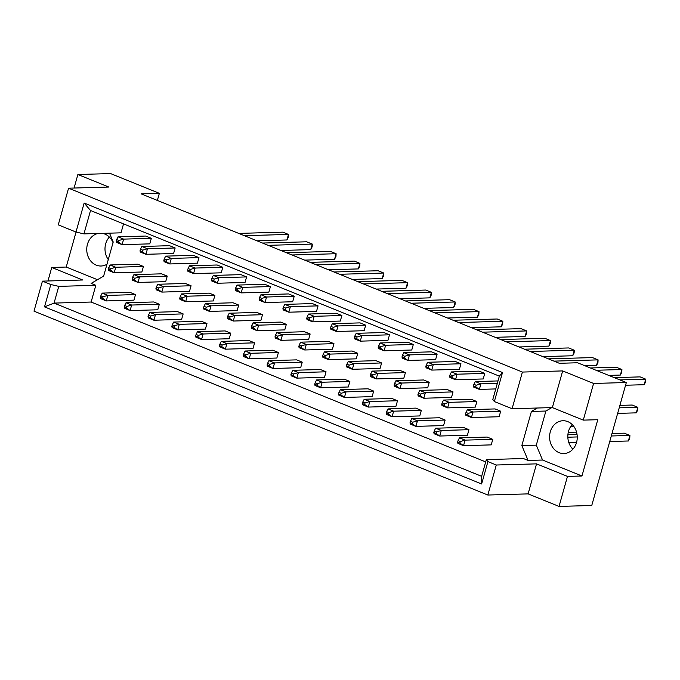 <?xml version="1.0" encoding="UTF-8"?>
<svg xmlns="http://www.w3.org/2000/svg" width="680" height="680" viewBox="0 0 680 680"><rect width="100%" height="100%" fill="white"/><g stroke="black" fill="none" stroke-linecap="round" stroke-linejoin="round"><path stroke-width="1.02" d="M108.281 259.59A16.396 13.829 88.4 0 1 105.697 243.78A16.396 13.829 88.4 0 1 109.353 237.04M106.972 264.231A16.396 13.829 88.4 0 1 101.048 266.007A16.396 13.829 88.4 0 1 87.448 244.299A16.396 13.829 88.4 0 1 97.971 233.486M572.883 449.191A16.396 13.829 88.4 0 1 568.531 431.298A16.396 13.829 88.4 0 1 572.186 424.558M576.546 442.459A16.396 13.829 88.4 0 1 563.881 453.526A16.396 13.829 88.4 0 1 550.29 431.817A16.396 13.829 88.4 0 1 562.946 420.741A16.396 13.829 88.4 0 1 576.546 442.459L568.854 442.68M123.539 223.881L121.023 232.832L83.954 233.886L75.998 232.042L58.259 224.859L68.57 188.19L108.825 187.043L77.885 174.505L74.086 188.029M167.246 276.114L139.561 276.896L138.006 282.438L165.691 281.656L167.246 276.114L161.619 273.836L133.934 274.618L139.561 276.896L134.802 278.281L132.549 277.372L132.115 278.919L134.359 279.828L134.802 278.281M175.151 247.971L147.475 248.761L145.919 254.303L173.595 253.512L175.151 247.971L169.524 245.692L141.848 246.483L147.475 248.761L142.706 250.138L140.454 249.228L140.02 250.784L142.273 251.694L142.706 250.138M159.332 304.249L131.656 305.039L130.101 310.582L157.777 309.791L159.332 304.249L153.706 301.971L126.029 302.762L131.656 305.039L126.888 306.416L124.635 305.507L124.202 307.062L126.455 307.972L126.888 306.416M135.516 294.601L107.84 295.392L106.284 300.925L133.96 300.144L135.516 294.601L129.888 292.324L102.212 293.106L107.84 295.392L103.071 296.769L100.819 295.859L100.385 297.406L102.638 298.325L103.071 296.769M143.429 266.466L115.744 267.249L114.189 272.791L141.874 272L143.429 266.466L137.802 264.188L110.118 264.971L115.744 267.249L110.984 268.634L108.732 267.716L108.298 269.272L110.543 270.181L110.984 268.634M151.334 238.323L123.658 239.113L122.103 244.647L149.779 243.865L151.334 238.323L145.707 236.045L118.031 236.827L123.658 239.113L118.889 240.49L116.637 239.581L116.204 241.128L118.456 242.046L118.889 240.49M485.698 461.898L91.128 302.039L95.829 285.311L91.137 283.407L103.632 276.131L113.22 242.012L109.497 233.155M537.319 408.008L531.428 411.442L521.832 445.57L528.096 460.445L523.404 458.541L486.344 459.595L487.909 461.618L481.627 483.973L44.523 306.884L50.805 284.521L42.441 281.137L34 311.159L487.832 495.031L496.272 465.01L487.909 461.618M183.149 313.905L155.474 314.687L153.918 320.229L181.594 319.438L183.149 313.905L177.522 311.618L149.846 312.409L155.474 314.687L150.705 316.072L148.453 315.154L148.019 316.71L150.272 317.62L150.705 316.072M206.966 323.552L179.291 324.334L177.726 329.876L205.411 329.094L206.966 323.552L201.339 321.274L173.663 322.056L179.291 324.334L174.522 325.72L172.269 324.81L171.836 326.357L174.089 327.267L174.522 325.72M230.783 333.2L203.107 333.99L201.543 339.524L229.228 338.742L230.783 333.2L225.156 330.922L197.481 331.704L203.107 333.99L198.339 335.368L196.087 334.458L195.653 336.005L197.906 336.923L198.339 335.368M254.6 342.848L226.925 343.638L225.361 349.171L253.045 348.389L254.6 342.848L248.974 340.57L221.298 341.36L226.925 343.638L222.156 345.015L219.903 344.105L219.47 345.661L221.723 346.57L222.156 345.015M278.418 352.503L250.742 353.286L249.177 358.827L276.862 358.037L278.418 352.503L272.791 350.217L245.114 351.007L250.742 353.286L245.973 354.671L243.721 353.753L243.287 355.308L245.54 356.218L245.973 354.671M302.234 362.151L274.558 362.933L272.995 368.475L300.679 367.684L302.234 362.151L296.607 359.873L268.931 360.655L274.558 362.933L269.79 364.319L267.537 363.409L267.104 364.956L269.356 365.865L269.79 364.319M326.051 371.798L298.375 372.589L296.811 378.123L324.496 377.341L326.051 371.798L320.425 369.521L292.749 370.302L298.375 372.589L293.607 373.966L291.354 373.056L290.921 374.603L293.173 375.522L293.607 373.966M349.868 381.446L322.192 382.236L320.628 387.77L348.313 386.988L349.868 381.446L344.241 379.168L316.565 379.958L322.192 382.236L317.424 383.613L315.172 382.704L314.738 384.251L316.99 385.169L317.424 383.613M373.685 391.094L346.01 391.884L344.445 397.426L372.13 396.635L373.685 391.094L368.058 388.815L340.382 389.606L346.01 391.884L341.241 393.269L338.988 392.351L338.555 393.907L340.808 394.817L341.241 393.269M397.502 400.75L369.826 401.531L368.262 407.074L395.947 406.283L397.502 400.75L391.875 398.471L364.2 399.253L369.826 401.531L365.058 402.917L362.805 401.999L362.372 403.554L364.625 404.464L365.058 402.917M421.32 410.397L393.644 411.179L392.079 416.721L419.764 415.939L421.32 410.397L415.692 408.119L388.017 408.901L393.644 411.179L388.875 412.565L386.623 411.655L386.189 413.202L388.442 414.111L388.875 412.565M445.137 420.045L417.46 420.835L415.897 426.368L443.581 425.587L445.137 420.045L439.51 417.767L411.833 418.548L417.46 420.835L412.692 422.212L410.44 421.302L410.006 422.85L412.258 423.767L412.692 422.212M468.954 429.692L441.277 430.482L439.713 436.024L467.398 435.234L468.954 429.692L463.327 427.414L435.65 428.204L441.277 430.482L436.509 431.859L434.256 430.95L433.823 432.505L436.075 433.415L436.509 431.859M492.771 439.348L465.094 440.13L463.531 445.672L491.215 444.881L492.771 439.348L487.144 437.062L459.467 437.852L465.094 440.13L460.326 441.515L458.073 440.598L457.64 442.153L459.892 443.062L460.326 441.515M198.968 257.626L171.292 258.409L169.737 263.95L197.412 263.16L198.968 257.626L193.341 255.34L165.665 256.13L171.292 258.409L166.523 259.794L164.271 258.876L163.838 260.431L166.09 261.341L166.523 259.794M222.785 267.274L195.109 268.056L193.554 273.598L221.229 272.816L222.785 267.274L217.158 264.996L189.482 265.778L195.109 268.056L190.34 269.442L188.088 268.532L187.655 270.079L189.907 270.988L190.34 269.442M246.602 276.922L218.926 277.712L217.37 283.245L245.047 282.464L246.602 276.922L240.975 274.644L213.299 275.425L218.926 277.712L214.157 279.089L211.905 278.179L211.471 279.726L213.724 280.644L214.157 279.089M270.419 286.569L242.743 287.359L241.188 292.893L268.863 292.111L270.419 286.569L264.792 284.291L237.116 285.082L242.743 287.359L237.975 288.736L235.722 287.827L235.288 289.382L237.541 290.292L237.975 288.736M294.236 296.225L266.56 297.007L265.004 302.549L292.68 301.758L294.236 296.225L288.609 293.938L260.933 294.729L266.56 297.007L261.791 298.392L259.539 297.475L259.106 299.03L261.358 299.94L261.791 298.392M318.053 305.873L290.377 306.654L288.822 312.197L316.498 311.406L318.053 305.873L312.426 303.594L284.75 304.376L290.377 306.654L285.608 308.04L283.356 307.13L282.923 308.677L285.175 309.587L285.608 308.04M341.87 315.52L314.194 316.31L312.639 321.844L340.315 321.062L341.87 315.52L336.243 313.242L308.567 314.024L314.194 316.31L309.425 317.688L307.173 316.778L306.74 318.325L308.992 319.243L309.425 317.688M365.687 325.168L338.011 325.958L336.455 331.491L364.131 330.709L365.687 325.168L360.06 322.889L332.384 323.68L338.011 325.958L333.243 327.335L330.99 326.425L330.556 327.981L332.809 328.89L333.243 327.335M389.504 334.815L361.828 335.605L360.273 341.148L387.949 340.357L389.504 334.815L383.877 332.537L356.201 333.327L361.828 335.605L357.059 336.991L354.807 336.073L354.374 337.628L356.626 338.538L357.059 336.991M413.321 344.471L385.645 345.253L384.089 350.795L411.765 350.004L413.321 344.471L407.694 342.193L380.018 342.975L385.645 345.253L380.876 346.638L378.624 345.721L378.19 347.276L380.443 348.185L380.876 346.638M437.138 354.118L409.462 354.9L407.906 360.442L435.583 359.661L437.138 354.118L431.511 351.841L403.835 352.623L409.462 354.9L404.694 356.286L402.441 355.376L402.007 356.923L404.26 357.833L404.694 356.286M460.955 363.766L433.279 364.556L431.724 370.09L459.399 369.308L460.955 363.766L455.328 361.488L427.652 362.27L433.279 364.556L428.51 365.933L426.258 365.024L425.825 366.571L428.077 367.489L428.51 365.933M484.772 373.413L457.096 374.204L455.54 379.746L483.216 378.955L484.772 373.413L479.145 371.135L451.469 371.926L457.096 374.204L452.327 375.581L450.075 374.671L449.642 376.227L451.894 377.137L452.327 375.581M191.063 285.762L163.379 286.552L161.823 292.085L189.507 291.303L191.063 285.762L185.436 283.483L157.751 284.265L163.379 286.552L158.619 287.929L156.366 287.019L155.932 288.567L158.177 289.484L158.619 287.929M214.88 295.409L187.195 296.2L185.64 301.741L213.316 300.951L214.88 295.409L209.253 293.131L181.569 293.922L187.195 296.2L182.435 297.576L180.183 296.667L179.749 298.223L181.994 299.132L182.435 297.576M238.697 305.065L211.012 305.847L209.457 311.389L237.133 310.599L238.697 305.065L233.07 302.778L205.385 303.569L211.012 305.847L206.252 307.232L204 306.315L203.566 307.87L205.81 308.779L206.252 307.232M262.514 314.712L234.829 315.495L233.274 321.036L260.95 320.246L262.514 314.712L256.887 312.435L229.202 313.216L234.829 315.495L230.07 316.88L227.817 315.971L227.383 317.517L229.627 318.427L230.07 316.88M286.331 324.36L258.647 325.15L257.091 330.684L284.767 329.902L286.331 324.36L280.704 322.082L253.019 322.864L258.647 325.15L253.886 326.527L251.634 325.618L251.2 327.165L253.445 328.083L253.886 326.527M310.148 334.007L282.464 334.798L280.908 340.332L308.584 339.55L310.148 334.007L304.521 331.729L276.837 332.52L282.464 334.798L277.703 336.175L275.451 335.265L275.017 336.821L277.262 337.73L277.703 336.175M333.965 343.663L306.28 344.445L304.725 349.988L332.401 349.197L333.965 343.663L328.338 341.377L300.653 342.168L306.28 344.445L301.521 345.831L299.268 344.913L298.834 346.469L301.078 347.378L301.521 345.831M357.782 353.311L330.098 354.093L328.542 359.635L356.218 358.844L357.782 353.311L352.155 351.033L324.471 351.815L330.098 354.093L325.337 355.478L323.085 354.569L322.651 356.116L324.896 357.025L325.337 355.478M381.599 362.958L353.914 363.74L352.359 369.282L380.035 368.5L381.599 362.958L375.972 360.68L348.287 361.462L353.914 363.74L349.154 365.126L346.902 364.216L346.469 365.763L348.712 366.673L349.154 365.126M405.416 372.606L377.731 373.397L376.176 378.93L403.852 378.148L405.416 372.606L399.789 370.328L372.104 371.118L377.731 373.397L372.971 374.774L370.719 373.864L370.286 375.411L372.529 376.329L372.971 374.774M429.233 382.253L401.548 383.044L399.993 388.586L427.669 387.796L429.233 382.253L423.606 379.975L395.921 380.766L401.548 383.044L396.788 384.421L394.536 383.512L394.102 385.067L396.346 385.976L396.788 384.421M453.05 391.909L425.365 392.692L423.81 398.233L451.486 397.443L453.05 391.909L447.423 389.631L419.738 390.413L425.365 392.692L420.605 394.077L418.353 393.159L417.92 394.714L420.163 395.624L420.605 394.077M476.867 401.557L449.183 402.339L447.627 407.881L475.303 407.099L476.867 401.557L471.24 399.279L443.555 400.061L449.183 402.339L444.423 403.725L442.17 402.815L441.737 404.362L443.981 405.272L444.423 403.725M500.684 411.204L473 411.995L471.444 417.528L499.12 416.747L500.684 411.204L495.057 408.926L467.373 409.708L473 411.995L468.239 413.372L465.987 412.462L465.554 414.01L467.798 414.927L468.239 413.372M559.037 506.421L567.477 476.399L536.537 463.862L528.096 493.884L559.037 506.421L591.753 505.495L626.322 382.525L577.558 362.772L559.317 363.29L141.108 193.851L159.358 193.332L110.594 173.578L77.885 174.505M76.058 232.058L66.224 267.045L51.757 267.452L82.697 279.99L42.441 281.137M51.757 267.452L47.957 280.976M75.998 232.042L84.15 203.04L502.503 372.538L494.351 401.54L512.091 408.731L522.402 372.062L68.57 188.19M551.786 407.6L545.895 411.034L536.299 445.154L542.563 460.037L581.952 475.991L597.771 419.713L583.295 420.121L593.606 383.452L562.666 370.914L552.356 407.583L512.091 408.731M562.666 370.914L522.402 372.062M536.537 463.862L496.272 465.01M528.096 493.884L487.832 495.031M581.952 475.991L567.477 476.399M593.606 383.452L626.322 382.525M157.361 200.43L159.358 193.332M583.295 420.121L552.356 407.583M91.128 302.039L54.06 303.093L481.644 476.323L486.344 459.595M95.829 285.311L58.76 286.365L54.06 303.093L44.523 306.884M50.805 284.521L58.76 286.365M66.224 267.045L97.486 279.709M494.351 401.54L492.787 399.517L499.358 376.142L90.525 210.511L83.954 233.886M542.563 460.037L528.096 460.445M536.299 445.154L521.832 445.57M545.895 411.034L531.428 411.442M102.263 233.368A16.396 13.829 88.4 0 1 113.041 242.65M481.627 483.973L481.644 476.323M84.15 203.04L90.525 210.511M502.503 372.538L499.358 376.142M244.358 235.679L288.481 234.43L282.854 232.152L238.739 233.401M257.04 240.814L286.918 239.972L288.481 234.43L288.311 237.218L286.918 239.972M116.204 241.128L116.475 242.369L122.103 244.647L118.456 242.046M116.637 239.581L118.031 236.827M108.298 269.272L108.562 270.512L114.189 272.791L110.543 270.181M108.732 267.716L110.118 264.971M100.385 297.406L100.657 298.648L106.284 300.925L102.638 298.325M100.819 295.859L102.212 293.106M268.175 245.335L312.298 244.077L306.672 241.8L262.556 243.049M280.857 250.47L310.734 249.62L312.298 244.077L312.128 246.865L310.734 249.62M140.02 250.784L140.293 252.017L145.919 254.303L142.273 251.694M140.454 249.228L141.848 246.483M132.115 278.919L132.379 280.16L138.006 282.438L134.359 279.828M132.549 277.372L133.934 274.618M124.202 307.062L124.474 308.295L130.101 310.582L126.455 307.972M124.635 305.507L126.029 302.762M291.992 254.983L336.115 253.725L330.488 251.447L286.374 252.705M304.674 260.117L334.551 259.267L336.115 253.725L335.945 256.522L334.551 259.267M163.838 260.431L164.109 261.673L169.737 263.95L166.09 261.341M164.271 258.876L165.665 256.13M339.626 274.278L383.741 273.028L378.123 270.75L334.007 272M352.308 279.412L382.185 278.57L383.741 273.028L383.579 275.817L382.185 278.57M211.471 279.726L211.744 280.968L217.37 283.245L213.724 280.644M211.905 278.179L213.299 275.425M387.26 293.582L431.375 292.324L425.756 290.046L381.642 291.303M399.942 298.716L429.82 297.865L431.375 292.324L431.214 295.12L429.82 297.865M259.106 299.03L259.377 300.271L265.004 302.549L261.358 299.94M259.539 297.475L260.933 294.729M434.894 312.876L479.009 311.627L473.39 309.349L429.275 310.599M447.576 318.01L477.454 317.161L479.009 311.627L478.848 314.415L477.454 317.161M306.74 318.325L307.012 319.566L312.639 321.844L308.992 319.243M307.173 316.778L308.567 314.024M155.932 288.567L156.196 289.808L161.823 292.085L158.177 289.484M156.366 287.019L157.751 284.265M203.566 307.87L203.83 309.111L209.457 311.389L205.81 308.779M204 306.315L205.385 303.569M251.2 327.165L251.464 328.406L257.091 330.684L253.445 328.083M251.634 325.618L253.019 322.864M298.834 346.469L299.098 347.709L304.725 349.988L301.078 347.378M299.268 344.913L300.653 342.168M148.019 316.71L148.291 317.951L153.918 320.229L150.272 317.62M148.453 315.154L149.846 312.409M195.653 336.005L195.925 337.246L201.543 339.524L197.906 336.923M196.087 334.458L197.481 331.704M243.287 355.308L243.559 356.55L249.177 358.827L245.54 356.218M243.721 353.753L245.114 351.007M290.921 374.603L291.193 375.844L296.811 378.123L293.173 375.522M291.354 373.056L292.749 370.302M315.809 264.63L359.933 263.381L354.305 261.094L310.19 262.352M328.491 269.764L358.368 268.914L359.933 263.381L359.762 266.169L358.368 268.914M187.655 270.079L187.927 271.32L193.554 273.598L189.907 270.988M188.088 268.532L189.482 265.778M363.443 283.925L407.558 282.676L401.94 280.398L357.825 281.648M376.125 289.068L406.002 288.218L407.558 282.676L407.397 285.464L406.002 288.218M235.288 289.382L235.56 290.615L241.188 292.893L237.541 290.292M235.722 287.827L237.116 285.082M411.077 303.229L455.192 301.979L449.573 299.693L405.458 300.951M423.759 308.363L453.637 307.513L455.192 301.979L455.031 304.767L453.637 307.513M282.923 308.677L283.195 309.918L288.822 312.197L285.175 309.587M283.356 307.13L284.75 304.376M458.711 322.524L502.826 321.274L497.208 318.997L453.092 320.246M471.393 327.666L501.271 326.817L502.826 321.274L502.664 324.062L501.271 326.817M330.556 327.981L330.828 329.214L336.455 331.491L332.809 328.89M330.99 326.425L332.384 323.68M179.749 298.223L180.013 299.455L185.64 301.741L181.994 299.132M180.183 296.667L181.569 293.922M227.383 317.517L227.647 318.758L233.274 321.036L229.627 318.427M227.817 315.971L229.202 313.216M275.017 336.821L275.281 338.053L280.908 340.332L277.262 337.73M275.451 335.265L276.837 332.52M322.651 356.116L322.915 357.357L328.542 359.635L324.896 357.025M323.085 354.569L324.471 351.815M171.836 326.357L172.108 327.599L177.726 329.876L174.089 327.267M172.269 324.81L173.663 322.056M219.47 345.661L219.742 346.894L225.361 349.171L221.723 346.57M219.903 344.105L221.298 341.36M267.104 364.956L267.376 366.197L272.995 368.475L269.356 365.865M267.537 363.409L268.931 360.655M314.738 384.251L315.01 385.492L320.628 387.77L316.99 385.169M315.172 382.704L316.565 379.958M338.555 393.907L338.827 395.139L344.445 397.426L340.808 394.817M338.988 392.351L340.382 389.606M386.189 413.202L386.461 414.443L392.079 416.721L388.442 414.111M386.623 411.655L388.017 408.901M570.494 426.81L574.005 426.708M568.267 432.37L576.546 432.131M433.823 432.505L434.095 433.738L439.713 436.024L436.075 433.415M434.256 430.95L435.65 428.204M362.372 403.554L362.644 404.796L368.262 407.074L364.625 404.464M362.805 401.999L364.2 399.253M410.006 422.85L410.278 424.091L415.897 426.368L412.258 423.767M410.44 421.302L411.833 418.548M567.842 437.214L577.244 436.942M611.294 435.982L629.909 435.446L624.291 433.168L611.983 433.517M609.739 441.515L628.354 440.988L629.909 435.446L629.748 438.243L628.354 440.988M577.048 434.512L567.902 434.775M457.64 442.153L457.912 443.394L463.531 445.672L459.892 443.062M458.073 440.598L459.467 437.852M506.345 341.827L550.46 340.57L544.841 338.291L500.726 339.55M519.027 346.962L548.904 346.111L550.46 340.57L550.298 343.366L548.904 346.111M378.19 347.276L378.462 348.517L384.089 350.795L380.443 348.185M378.624 345.721L380.018 342.975M553.979 361.123L598.094 359.873L592.476 357.595L548.361 358.844M584.902 365.738L596.538 365.415L598.094 359.873L597.933 362.661L596.538 365.415M425.825 366.571L426.096 367.812L431.724 370.09L428.077 367.489M426.258 365.024L427.652 362.27M619.862 379.907L645.728 379.168L640.11 376.89L614.236 377.629M625.558 385.237L644.173 384.71L645.728 379.168L645.567 381.964L644.173 384.71M473.892 384.319L473.458 385.875L475.711 386.784L476.144 385.237L473.892 384.319L475.286 381.574L480.913 383.851L476.144 385.237M497.318 383.384L480.913 383.851L479.358 389.394L475.711 386.784M473.458 385.875L473.731 387.115L479.358 389.394L495.762 388.926M498.015 380.927L475.286 381.574M482.528 332.18L526.643 330.922L521.024 328.644L476.91 329.894M495.21 337.314L525.087 336.464L526.643 330.922L526.481 333.71L525.087 336.464M354.374 337.628L354.646 338.861L360.273 341.148L356.626 338.538M354.807 336.073L356.201 333.327M530.162 351.475L574.277 350.225L568.659 347.947L524.543 349.197M542.844 356.609L572.721 355.759L574.277 350.225L574.115 353.013L572.721 355.759M402.007 356.923L402.279 358.164L407.906 360.442L404.26 357.833M402.441 355.376L403.835 352.623M596.045 370.26L621.911 369.521L616.292 367.243L590.418 367.974M608.719 375.394L620.356 375.062L621.911 369.521L621.75 372.308L620.356 375.062M449.642 376.227L449.913 377.459L455.54 379.746L451.894 377.137M450.075 374.671L451.469 371.926M370.286 375.411L370.549 376.652L376.176 378.93L372.529 376.329M370.719 373.864L372.104 371.118M417.92 394.714L418.183 395.955L423.81 398.233L420.163 395.624M418.353 393.159L419.738 390.413M619.2 407.839L637.823 407.311L632.196 405.034L619.896 405.382M617.644 413.38L636.267 412.853L637.823 407.311L637.653 410.1L636.267 412.853M465.554 414.01L465.817 415.25L471.444 417.528L467.798 414.927M465.987 412.462L467.373 409.708M346.469 365.763L346.732 367.004L352.359 369.282L348.712 366.673M346.902 364.216L348.287 361.462M394.102 385.067L394.366 386.3L399.993 388.586L396.346 385.976M394.536 383.512L395.921 380.766M441.737 404.362L442 405.603L447.627 407.881L443.981 405.272M442.17 402.815L443.555 400.061"/></g></svg>
